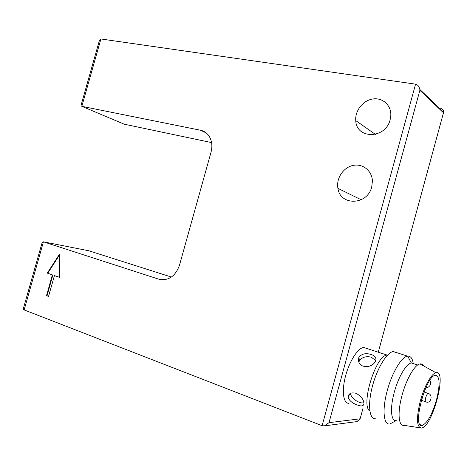<?xml version="1.0" encoding="UTF-8"?>
<svg xmlns="http://www.w3.org/2000/svg" width="467" height="467" viewBox="0 0 467 467"><rect width="100%" height="100%" fill="white"/><g stroke="black" fill="none" stroke-linecap="round" stroke-linejoin="round"><path stroke-width="0.7" d="M171.407 277.054L88.771 250.756M124.146 124.169L211.574 142.593M378.276 352.206L443.627 112.232C443.703 110.124 442.734 108.834 440.725 108.356M356.87 421.613L360.127 418.806L362.964 408.397M124.835 124.461L81.836 106.324L200.565 130.246C204.248 131.04 207.167 133.124 209.315 136.504C211.977 141.075 212.549 146.299 211.031 152.184L179.474 265.25C175.3 276.417 168.447 281.076 158.914 279.219L43.443 241.842L42.024 242.992L23.414 308.383L23.706 309.755L322.119 425.706L324.425 425.863L329.007 422.676L419.886 90.283L443.51 112.845M322.119 425.706L415.56 84.159L100.919 38.977L99.308 40.822L81.2 104.748L81.036 105.851L81.836 106.324L100.919 38.977M366.636 348.423L363.717 347.477C358.02 347.816 349.427 361.102 345.51 376.192C341.511 391.282 343.327 403.809 349.071 403.313M371.72 186.94C367.436 205.392 340.245 206.075 337.921 188.353C335.995 178.563 343.134 167.565 352.854 165.481C362.55 163.211 372.135 170.7 372.415 181.091L371.72 186.94M390.143 119.698C385.614 139.125 356.286 139.382 355.761 120.585C354.862 110.848 362.877 100.545 372.637 99.016C382.397 97.317 391.258 105.069 390.826 115.256L390.143 119.698M46.519 295.646L52.386 274.894L47.284 273.113L59.274 254.509L59.595 277.41L54.435 275.612L48.556 296.399L46.519 295.646L48.591 296.282M415.56 84.159C417.72 84.667 419.132 86.418 419.804 89.419L419.886 90.283M369.852 411.059C360.378 405.496 375.684 355.545 386.874 355.148M362.55 365.97C358.744 363.705 357.553 360.798 358.965 357.249C361.692 353.788 365.725 352.865 371.072 354.471C375.48 356.006 376.887 358.452 375.281 361.797C372.269 366.035 368.025 367.43 362.55 365.97M356.514 404.673C351.581 402.747 348.796 400.12 348.16 396.792C348.709 393.407 351.307 392.239 355.959 393.278C360.781 395.812 363.46 399.133 363.991 403.243C363.846 406.214 361.353 406.693 356.514 404.673M47.284 273.113L52.386 274.894M52.876 274.964L47.015 295.704M59.595 277.31L54.435 275.612M59.286 255.332L47.78 273.189M375.783 360.693L371.335 357.197C366.029 355.942 362.036 357.167 359.356 360.874L358.837 362.223M350.548 393.337C350.565 397.966 359.415 404.171 363.933 402.694M375.375 418.776C369.216 419.156 367.628 404.387 372.368 386.46C377.032 368.539 386.688 352.562 393.004 351.593L396.495 352.585M394.125 421.724L389.805 424.001C383.477 425.18 382.029 409.366 387.266 390.599C392.052 372.567 401.696 356.595 407.603 356.152L407.644 356.146C410.604 355.883 412.466 358.358 413.242 363.571M389.846 423.995L396.249 420.592C390.955 421.578 389.846 408.152 394.265 392.286C398.316 377.032 406.401 363.425 411.363 362.976L413.978 363.811M423.516 365.859C422.647 364.342 421.485 363.7 420.026 363.933C414.883 364.447 406.383 378.976 402.069 395.245C397.359 412.18 398.427 426.429 403.92 425.32L420.037 427.825M420.282 401.106C424.159 386.501 431.555 373.32 435.95 372.719C447.666 369.374 432.448 427.393 421.438 428.041C416.605 427.182 416.225 418.204 420.282 401.106M436.563 399.641C440.282 384.23 439.885 376.11 435.384 375.293C425.665 375.684 411.789 428.578 422.232 425.425C427.369 423.102 432.15 414.503 436.563 399.641M24.126 310.006L43.443 241.842L89.215 250.843M162.592 279.844L158.914 279.219M206.169 132.897L200.565 130.246M360.127 418.806L329.007 422.676M424.071 392.011L428.116 393.395C433.411 394.592 430.878 404.247 425.892 401.859C425.133 401.725 425.069 400.353 425.694 397.732C426.453 395.21 427.258 393.763 428.116 393.395L428.484 393.541M361.213 199.771L337.921 188.353M375.404 134.368L355.761 120.585M443.627 112.232L419.804 89.419M357.319 421.555L324.425 425.863M363.717 347.477L387.038 355.054M358.965 357.243L359.356 360.874M348.16 396.792L350.343 393.442M393.278 351.546L407.603 356.152M411.363 362.976L407.644 356.146M411.398 362.976L417.656 365.007M435.95 372.719L420.026 363.933M420.207 424.69L422.232 425.425M421.561 400.359L425.554 401.743M426.003 387.406C428.543 388.503 432.594 383.722 429.838 380.401M421.059 401.293L421.87 398.45"/></g></svg>
